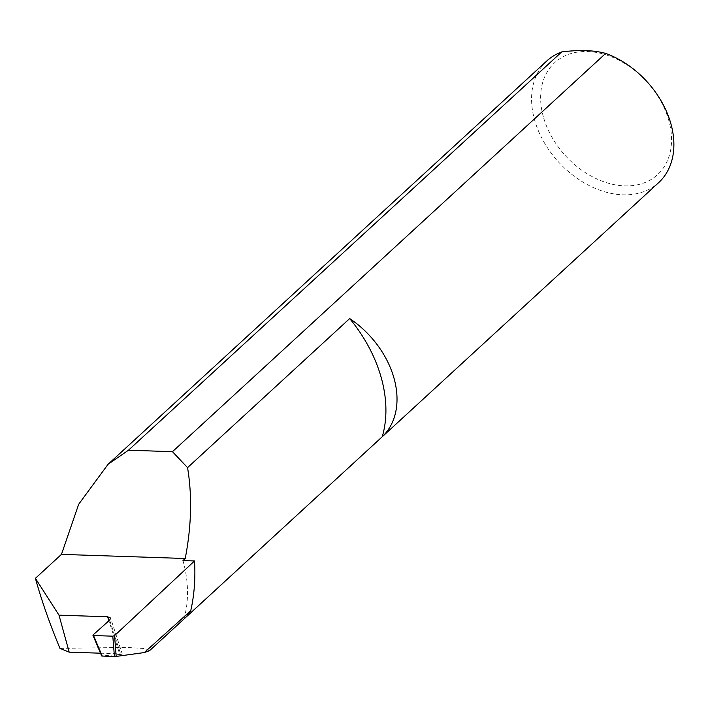 <?xml version="1.0" encoding="UTF-8"?>
<svg xmlns="http://www.w3.org/2000/svg" width="708" height="708" viewBox="0 0 708 708"><rect width="100%" height="100%" fill="white"/><g stroke="black" fill="none" stroke-linecap="round" stroke-linejoin="round"><path stroke-width="0.53" stroke-dasharray="3.54 2.66" d="M183.841 619.137A129.139 93.368 -132.6 0 0 182.983 560.568M543.293 116.608A76.03 54.967 47.4 0 1 587.587 51.534A76.03 54.967 47.4 0 1 668.883 120.802A76.03 54.967 47.4 0 1 624.589 185.877A76.03 54.967 47.4 0 1 543.293 116.608M546.788 60.959A82.641 59.746 -132.6 0 0 534.469 119.51A82.641 59.746 -132.6 0 0 589.295 185.629A82.641 59.746 -132.6 0 0 658.652 182.637M109.652 620.111L120.758 654.396L122.289 654.112L110.616 618.075M120.829 654.387C123.042 654.157 122.634 653.971 119.608 653.838L108.908 620.783M59.968 648.386L126.351 647.404L145.202 648.572L149.565 650.661M100.536 653.201L119.608 653.838M120.758 654.396L102.058 655.944L93.129 634.872"/><path stroke-width="1.06" d="M382.24 436.748A129.139 93.368 -132.6 0 0 381.382 378.178A129.139 93.368 -132.6 0 0 349.69 318.573A82.641 59.746 47.4 0 1 394.117 378.603A82.641 59.746 47.4 0 1 382.24 436.748L183.841 619.137A82.641 59.746 -132.6 0 0 190.735 610.774A233.605 168.885 -132.6 0 0 194.532 560.957L114.554 635.607L116.183 656.422L114.413 656.466L112.802 636.182L93.527 635.536L102.226 656.059L114.413 656.466M194.532 560.957L182.983 560.568L185.231 558.506C191.479 526.088 192.257 495.795 187.549 467.634L349.69 318.573M561.692 51.941A82.641 59.746 -132.6 0 0 546.788 60.959L108.041 464.315L128.475 450.208L561.692 51.941C579.259 49.702 593.923 50.197 605.676 53.41L172.46 451.686L187.549 467.634M190.735 610.774L144.299 652.564L149.565 650.661L658.652 182.637A82.641 59.746 -132.6 0 0 670.98 124.077A82.641 59.746 -132.6 0 0 605.676 53.41M108.908 620.783L107.607 616.783L110.616 618.075L109.713 620.058L93.129 634.872L93.527 635.536L93.129 634.872M107.607 616.783L59.003 615.163L35.4 578.33L61.463 554.373L78.685 504.255L108.041 464.315M35.4 578.33C41.71 600.888 49.896 624.244 59.968 648.386L69.189 652.156L100.536 653.201M144.299 652.564L116.183 656.422M59.003 615.163L69.189 652.156M112.802 636.182L114.554 635.607M61.463 554.373L185.231 558.506M172.46 451.686L128.475 450.208M92.943 635.297L101.722 656.006"/></g></svg>
